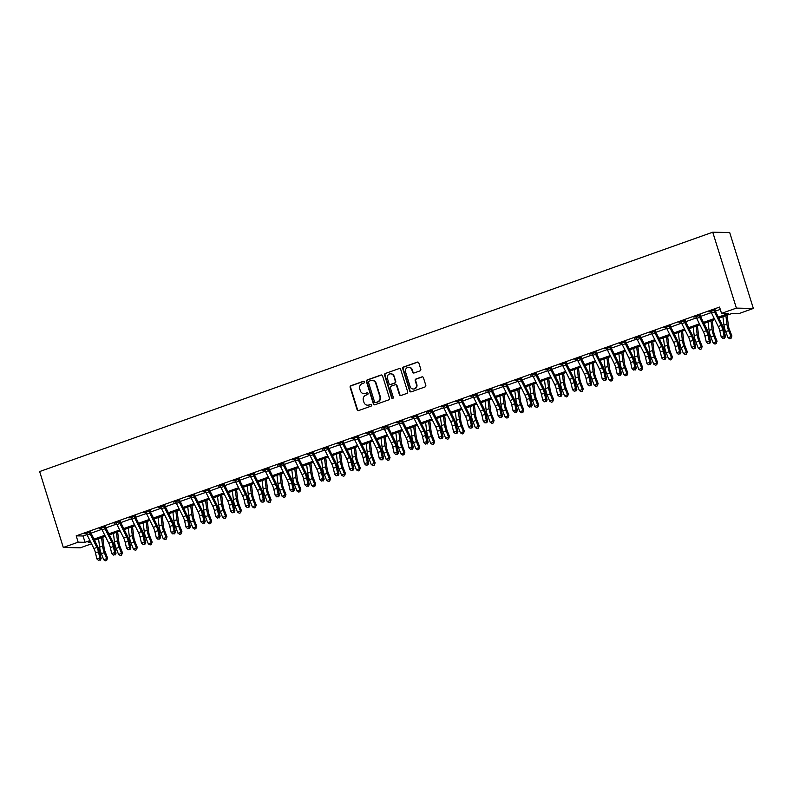<?xml version="1.0" encoding="UTF-8"?>
<svg xmlns="http://www.w3.org/2000/svg" width="793" height="793" viewBox="0 0 793 793"><rect width="100%" height="100%" fill="white"/><g stroke="black" fill="none" stroke-linecap="round" stroke-linejoin="round"><path stroke-width="1.19" d="M364.413 381.889A0.912 0.862 -88.8 0 0 363.323 381.304L350.922 385.715A1.308 1.229 -88.8 0 0 350.139 387.371L357.098 409.733A1.308 1.229 -88.8 0 0 358.654 410.556L371.055 406.145A0.912 0.862 -88.8 0 0 370.807 404.361A0.912 0.862 -88.8 0 0 370.519 404.41L368.914 404.975A4.193 3.935 -88.8 0 1 363.937 402.329L363.363 400.465A4.193 3.935 -88.8 0 1 365.86 395.162L367.466 394.597A0.912 0.862 -88.8 0 0 367.209 392.813A0.912 0.862 -88.8 0 0 366.921 392.852L365.315 393.427A4.193 3.935 -88.8 0 1 360.339 390.78L359.764 388.917A4.193 3.935 -88.8 0 1 362.262 383.614L363.868 383.049A0.912 0.862 -88.8 0 0 364.413 381.889M363.838 381.294A0.912 0.862 -88.8 0 0 363.779 381.314L351.378 385.725A1.308 1.229 -88.8 0 0 350.595 387.38L357.564 409.733A1.308 1.229 -88.8 0 0 358.476 410.605M371.035 404.4A0.912 0.862 -88.8 0 0 370.975 404.42L368.914 404.975M367.437 392.852A0.912 0.862 -88.8 0 0 367.377 392.862L365.315 393.427M420.012 370.876A1.308 1.229 -88.8 0 0 420.786 369.221L418.833 362.946A1.308 1.229 -88.8 0 0 417.287 362.123L403.508 367.02A1.308 1.229 -88.8 0 0 402.725 368.676L409.694 391.028A1.308 1.229 -88.8 0 0 411.24 391.851L425.018 386.954A1.308 1.229 -88.8 0 0 425.801 385.299L423.442 377.726A1.308 1.229 -88.8 0 0 421.886 376.893L415.988 378.995A1.308 1.229 -88.8 0 0 415.205 380.65L416.375 384.407A3.499 3.291 -88.8 0 1 413.183 389.016A3.499 3.291 -88.8 0 1 410.13 386.627L405.55 371.917A3.499 3.291 -88.8 0 1 408.742 367.298A3.499 3.291 -88.8 0 1 411.795 369.687L412.558 372.145A1.308 1.229 -88.8 0 0 414.115 372.968L420.012 370.876M78.16 542.184L76.187 535.86L719.558 307.069L721.521 313.394L736.39 308.11L712.748 232.2L39.65 471.557L63.291 547.467L78.16 542.184L85.029 542.323L89.946 540.578M382.533 375.852A1.308 1.229 -88.8 0 0 380.977 375.03L367.209 379.926A1.308 1.229 -88.8 0 0 366.425 381.582L373.384 403.934A1.308 1.229 -88.8 0 0 374.94 404.767L388.719 399.87A1.308 1.229 -88.8 0 0 389.492 398.205L382.533 375.852M385.358 373.473L399.127 368.576A1.308 1.229 -88.8 0 1 400.683 369.399L407.652 391.752A1.308 1.229 -88.8 0 1 406.868 393.407L400.971 395.509A1.308 1.229 -88.8 0 1 399.414 394.676L396.589 385.616A1.308 1.229 -88.8 0 0 395.043 384.793L391.127 386.181A1.308 1.229 -88.8 0 0 390.344 387.836L393.288 397.273A0.912 0.862 -88.8 0 1 392.456 398.482A0.912 0.862 -88.8 0 1 391.653 397.858L384.575 375.129A1.308 1.229 -88.8 0 1 385.358 373.473L399.127 368.576M76.187 535.86L83.067 535.999L86.982 534.601M91.026 533.164L101.841 529.318M105.895 527.88L116.71 524.034M120.764 522.597L131.579 518.751M135.623 517.304L146.437 513.458M150.492 512.02L161.306 508.174M165.35 506.737L176.175 502.891M180.219 501.444L191.034 497.598M195.088 496.16L205.902 492.314M209.947 490.877L220.771 487.031M224.816 485.594L235.63 481.748M239.684 480.3L250.499 476.454M254.543 475.017L265.368 471.171M269.412 469.734L280.226 465.887M284.281 464.44L295.095 460.594M299.139 459.157L309.954 455.311M314.008 453.874L324.823 450.027M328.877 448.59L339.691 444.744M343.736 443.297L354.55 439.451M358.605 438.014L369.419 434.167M373.473 432.73L384.288 428.884M388.332 427.437L399.147 423.591M403.201 422.154L414.015 418.308M418.06 416.87L428.884 413.024M432.928 411.587L443.743 407.741M447.797 406.294L458.612 402.447M462.656 401.01L473.48 397.164M477.525 395.727L488.339 391.881M492.394 390.434L503.208 386.587M507.252 385.15L518.077 381.304M522.121 379.867L532.936 376.021M536.99 374.583L547.804 370.737M551.849 369.29L562.663 365.444M566.717 364.007L577.532 360.161M581.586 358.723L592.401 354.877M596.445 353.43L607.26 349.584M611.314 348.147L622.128 344.301M626.173 342.863L636.997 339.017M641.041 337.58L651.856 333.734M655.91 332.287L666.725 328.441M670.769 327.003L681.593 323.157M685.638 321.72L696.452 317.874M700.506 316.427L711.321 312.581M715.365 311.143L720.282 309.399M90.68 531.518L84.316 533.788L86.516 533.431A4.669 1.507 70.4 0 0 87.22 535.106L93.911 548.508A6.671 2.161 -109.6 0 1 95.467 552.86L96.845 558.877L99.819 557.816L101.157 558.55L99.779 552.523A10.002 3.241 70.4 0 0 97.44 546.01L90.65 532.381L89.49 532.361A4.669 1.507 70.4 0 0 90.194 534.046L96.885 547.457A6.671 2.161 -109.6 0 1 98.441 551.799L99.819 557.816L99.7 559.957L98.51 560.383L99.7 559.957M105.548 526.235L99.175 528.505L101.385 528.148M120.407 520.951L114.043 523.211L116.254 522.865M135.276 515.668L128.912 517.928L131.113 517.571A4.669 1.507 70.4 0 0 131.816 519.246L138.507 532.658A6.671 2.161 -109.6 0 1 140.064 537L141.441 543.017L144.415 541.966L145.753 542.69L144.376 536.663A10.002 3.241 70.4 0 0 142.036 530.15L135.246 516.53L134.086 516.501A4.669 1.507 70.4 0 0 134.78 518.186L141.481 531.597A6.671 2.161 -109.6 0 1 143.037 535.939L144.415 541.966L144.296 544.097L143.107 544.523L144.296 544.097M150.145 510.375L143.771 512.645L145.981 512.288A4.669 1.507 70.4 0 0 146.675 513.963L153.366 527.365A6.671 2.161 -109.6 0 1 154.922 531.716L156.31 537.733L159.284 536.673L160.612 537.396L159.234 531.379A10.002 3.241 70.4 0 0 156.905 524.867L150.105 511.237L148.945 511.217A4.669 1.507 70.4 0 0 149.649 512.902L156.34 526.314A6.671 2.161 -109.6 0 1 157.896 530.656L159.284 536.673L159.155 538.814L157.966 539.23L159.155 538.814M165.003 505.091L158.64 507.351L160.85 507.005M179.872 499.808L173.498 502.068L175.709 501.711A4.669 1.507 70.4 0 0 176.403 503.386L183.104 516.798A6.671 2.161 -109.6 0 1 184.66 521.14L186.038 527.157L189.012 526.106L190.35 526.83L188.972 520.813A10.002 3.241 70.4 0 0 186.633 514.29L179.842 500.67L178.683 500.641A4.669 1.507 70.4 0 0 179.377 502.326L186.077 515.737A6.671 2.161 -109.6 0 1 187.634 520.079L189.012 526.106L188.883 528.237L187.693 528.663L188.883 528.237M194.741 494.515L188.367 496.785L190.578 496.428A4.669 1.507 70.4 0 0 191.272 498.103L197.963 511.505A6.671 2.161 -109.6 0 1 199.519 515.856L200.907 521.873L203.88 520.813L205.209 521.546L203.831 515.519A10.002 3.241 70.4 0 0 201.501 509.007L194.701 495.377L193.542 495.357A4.669 1.507 70.4 0 0 194.245 497.042L200.936 510.454A6.671 2.161 -109.6 0 1 202.493 514.796L203.88 520.813L203.751 522.954L202.562 523.37L203.751 522.954M209.6 489.231L203.236 491.501L205.437 491.145M224.469 483.948L218.095 486.208L220.305 485.861A4.669 1.507 70.4 0 0 220.999 487.526L227.7 500.938A6.671 2.161 -109.6 0 1 229.256 505.28L230.634 511.297L233.608 510.246L234.946 510.97L233.558 504.953A10.002 3.241 70.4 0 0 231.229 498.43L224.439 484.81L223.279 484.781A4.669 1.507 70.4 0 0 223.973 486.476L230.674 499.877A6.671 2.161 -109.6 0 1 232.23 504.229L233.608 510.246L233.479 512.377L232.29 512.803L233.479 512.377M239.327 478.655L232.964 480.925L235.174 480.568A4.669 1.507 70.4 0 0 235.868 482.243L242.559 495.655A6.671 2.161 -109.6 0 1 244.115 499.996L245.503 506.013L248.477 504.953L249.805 505.686L248.427 499.659A10.002 3.241 70.4 0 0 246.098 493.147L239.298 479.527L238.138 479.497A4.669 1.507 70.4 0 0 238.842 481.182L245.533 494.594A6.671 2.161 -109.6 0 1 247.089 498.936L248.477 504.953L248.348 507.094L247.158 507.52L248.348 507.094M254.196 473.371L247.832 475.641L250.033 475.285M269.065 468.088L262.691 470.348L264.902 470.001A4.669 1.507 70.4 0 0 265.596 471.666L272.296 485.078A6.671 2.161 -109.6 0 1 273.853 489.42L275.23 495.447L278.204 494.386L279.542 495.11L278.155 489.093A10.002 3.241 70.4 0 0 275.825 482.57L269.035 468.95L267.865 468.931A4.669 1.507 70.4 0 0 268.569 470.616L275.27 484.017A6.671 2.161 -109.6 0 1 276.826 488.369L278.204 494.386L278.075 496.517L276.886 496.943L278.075 496.517M283.924 462.805L277.56 465.065L279.77 464.708A4.669 1.507 70.4 0 0 280.464 466.383L287.155 479.795A6.671 2.161 -109.6 0 1 288.711 484.136L290.099 490.153L293.063 489.103L294.401 489.826L293.023 483.809A10.002 3.241 70.4 0 0 290.684 477.287L283.894 463.667L282.734 463.637A4.669 1.507 70.4 0 0 283.438 465.322L290.129 478.734A6.671 2.161 -109.6 0 1 291.685 483.076L293.063 489.103L292.944 491.234L291.755 491.66L292.944 491.234M298.792 457.511L292.429 459.781L294.629 459.425M313.661 452.228L307.287 454.488L309.498 454.141M328.52 446.945L322.156 449.205L324.367 448.858M343.389 441.651L337.025 443.921L339.226 443.565M358.258 436.368L351.884 438.638L354.094 438.281A4.669 1.507 70.4 0 0 354.788 439.956L361.489 453.358A6.671 2.161 -109.6 0 1 363.045 457.71L364.423 463.727L367.397 462.666L368.725 463.39L367.347 457.373A10.002 3.241 70.4 0 0 365.018 450.86L358.218 437.23L357.058 437.211A4.669 1.507 70.4 0 0 357.762 438.896L364.453 452.307A6.671 2.161 -109.6 0 1 366.009 456.649L367.397 462.666L367.268 464.807L366.079 465.223L367.268 464.807M373.116 431.085L366.753 433.345L368.963 432.998A4.669 1.507 70.4 0 0 369.657 434.663L376.348 448.075A6.671 2.161 -109.6 0 1 377.904 452.416L379.282 458.443L382.256 457.383L383.594 458.106L382.216 452.089A10.002 3.241 70.4 0 0 379.877 445.567L373.087 431.947L371.927 431.927A4.669 1.507 70.4 0 0 372.631 433.612L379.322 447.014A6.671 2.161 -109.6 0 1 380.878 451.366L382.256 457.383L382.137 459.514L380.947 459.94L382.137 459.514M387.985 425.801L381.611 428.061L383.822 427.705M402.854 420.508L396.48 422.778L398.691 422.421A4.669 1.507 70.4 0 0 399.385 424.096L406.075 437.498A6.671 2.161 -109.6 0 1 407.632 441.85L409.019 447.867L411.993 446.806L413.322 447.539L411.944 441.513A10.002 3.241 70.4 0 0 409.614 435L402.814 421.37L401.654 421.351A4.669 1.507 70.4 0 0 402.358 423.036L409.049 436.447A6.671 2.161 -109.6 0 1 410.605 440.789L411.993 446.806L411.864 448.947L410.675 449.363L411.864 448.947M417.713 415.225L411.349 417.485L413.549 417.138A4.669 1.507 70.4 0 0 414.253 418.803L420.944 432.215A6.671 2.161 -109.6 0 1 422.5 436.556L423.878 442.583L426.852 441.523L428.19 442.246L426.812 436.229A10.002 3.241 70.4 0 0 424.473 429.707L417.683 416.087L416.523 416.067A4.669 1.507 70.4 0 0 417.227 417.752L423.918 431.154A6.671 2.161 -109.6 0 1 425.474 435.506L426.852 441.523L426.733 443.664L425.544 444.08L426.733 443.664M432.581 409.941L426.208 412.201L428.418 411.845M447.44 404.648L441.077 406.918L443.287 406.561A4.669 1.507 70.4 0 0 443.981 408.236L450.672 421.638A6.671 2.161 -109.6 0 1 452.228 425.99L453.616 432.007L456.59 430.946L457.918 431.679L456.54 425.653A10.002 3.241 70.4 0 0 454.211 419.14L447.411 405.52L446.251 405.491A4.669 1.507 70.4 0 0 446.955 407.176L453.646 420.587A6.671 2.161 -109.6 0 1 455.202 424.929L456.59 430.946L456.461 433.087L455.271 433.513L456.461 433.087M462.309 399.365L455.945 401.635L458.146 401.278A4.669 1.507 70.4 0 0 458.85 402.953L465.541 416.355A6.671 2.161 -109.6 0 1 467.097 420.706L468.475 426.723L471.448 425.663L472.787 426.386L471.409 420.369A10.002 3.241 70.4 0 0 469.069 413.857L462.279 400.227L461.12 400.207A4.669 1.507 70.4 0 0 461.823 401.892L468.514 415.304A6.671 2.161 -109.6 0 1 470.071 419.646L471.448 425.663L471.329 427.804L470.14 428.22L471.329 427.804M477.178 394.081L470.804 396.341L473.015 395.994M492.037 388.798L485.673 391.058L487.883 390.701A4.669 1.507 70.4 0 0 488.577 392.376L495.268 405.788A6.671 2.161 -109.6 0 1 496.824 410.13L498.212 416.147L501.176 415.096L502.514 415.819L501.136 409.803A10.002 3.241 70.4 0 0 498.807 403.28L492.007 389.66L490.847 389.631A4.669 1.507 70.4 0 0 491.551 391.316L498.242 404.727A6.671 2.161 -109.6 0 1 499.798 409.069L501.176 415.096L501.057 417.227L499.868 417.653L501.057 417.227M506.905 383.505L500.542 385.775L502.742 385.418A4.669 1.507 70.4 0 0 503.446 387.093L510.137 400.495A6.671 2.161 -109.6 0 1 511.693 404.846L513.071 410.863L516.045 409.803L517.383 410.536L516.005 404.509A10.002 3.241 70.4 0 0 513.666 397.997L506.876 384.367L505.716 384.347A4.669 1.507 70.4 0 0 506.42 386.032L513.111 399.444A6.671 2.161 -109.6 0 1 514.667 403.786L516.045 409.803L515.926 411.944L514.736 412.36L515.926 411.944M521.774 378.221L515.4 380.481L517.611 380.134M536.633 372.938L530.269 375.198L532.48 374.841M551.502 367.645L545.138 369.915L547.339 369.558A4.669 1.507 70.4 0 0 548.042 371.233L554.733 384.635A6.671 2.161 -109.6 0 1 556.289 388.986L557.667 395.003L560.641 393.943L561.979 394.676L560.601 388.649A10.002 3.241 70.4 0 0 558.262 382.137L551.472 368.517L550.312 368.487A4.669 1.507 70.4 0 0 551.016 370.172L557.707 383.584A6.671 2.161 -109.6 0 1 559.263 387.926L560.641 393.943L560.522 396.084L559.333 396.51L560.522 396.084M566.371 362.361L559.997 364.631L562.207 364.274M581.229 357.078L574.866 359.338L577.076 358.991A4.669 1.507 70.4 0 0 577.77 360.656L584.461 374.068A6.671 2.161 -109.6 0 1 586.017 378.41L587.395 384.436L590.369 383.376L591.707 384.099L590.329 378.083A10.002 3.241 70.4 0 0 587.99 371.56L581.2 357.94L580.04 357.911A4.669 1.507 70.4 0 0 580.744 359.606L587.435 373.007A6.671 2.161 -109.6 0 1 588.991 377.359L590.369 383.376L590.25 385.507L589.06 385.933L590.25 385.507M596.098 351.795L589.734 354.055L591.935 353.698A4.669 1.507 70.4 0 0 592.639 355.373L599.33 368.785A6.671 2.161 -109.6 0 1 600.886 373.126L602.264 379.143L605.237 378.092L606.576 378.816L605.198 372.799A10.002 3.241 70.4 0 0 602.858 366.277L596.068 352.657L594.909 352.627A4.669 1.507 70.4 0 0 595.602 354.312L602.303 367.724A6.671 2.161 -109.6 0 1 603.86 372.066L605.237 378.092L605.118 380.224L603.929 380.65L605.118 380.224M610.967 346.501L604.593 348.771L606.804 348.414A4.669 1.507 70.4 0 0 607.497 350.09L614.188 363.491A6.671 2.161 -109.6 0 1 615.745 367.843L617.132 373.86L620.106 372.799L621.434 373.533L620.057 367.506A10.002 3.241 70.4 0 0 617.727 360.993L610.927 347.364L609.767 347.344A4.669 1.507 70.4 0 0 610.471 349.029L617.162 362.441A6.671 2.161 -109.6 0 1 618.718 366.782L620.106 372.799L619.977 374.94L618.788 375.357L619.977 374.94M625.826 341.218L619.462 343.478L621.672 343.131A4.669 1.507 70.4 0 0 622.366 344.796L629.057 358.208A6.671 2.161 -109.6 0 1 630.613 362.55L631.991 368.576L634.965 367.516L636.303 368.239L634.925 362.223A10.002 3.241 70.4 0 0 632.586 355.7L625.796 342.08L624.636 342.061A4.669 1.507 70.4 0 0 625.34 343.746L632.031 357.147A6.671 2.161 -109.6 0 1 633.587 361.499L634.965 367.516L634.846 369.647L633.657 370.073L634.846 369.647M640.694 335.935L634.321 338.195L636.531 337.838A4.669 1.507 70.4 0 0 637.225 339.513L643.926 352.925A6.671 2.161 -109.6 0 1 645.482 357.266L646.86 363.283L649.834 362.232L651.172 362.956L649.784 356.939A10.002 3.241 70.4 0 0 647.455 350.417L640.665 336.797L639.505 336.767A4.669 1.507 70.4 0 0 640.199 338.462L646.9 351.864A6.671 2.161 -109.6 0 1 648.456 356.206L649.834 362.232L649.705 364.364L648.515 364.79L649.705 364.364M655.553 330.641L649.189 332.911L651.4 332.554A4.669 1.507 70.4 0 0 652.094 334.23L658.785 347.631A6.671 2.161 -109.6 0 1 660.341 351.983L661.729 358L664.703 356.939L666.031 357.673L664.653 351.646A10.002 3.241 70.4 0 0 662.324 345.133L655.524 331.504L654.364 331.484A4.669 1.507 70.4 0 0 655.068 333.169L661.759 346.581A6.671 2.161 -109.6 0 1 663.315 350.922L664.703 356.939L664.574 359.08L663.384 359.507L664.574 359.08M670.422 325.358L664.058 327.628L666.259 327.271A4.669 1.507 70.4 0 0 666.963 328.946L673.654 342.348A6.671 2.161 -109.6 0 1 675.21 346.7L676.588 352.716L679.561 351.656L680.9 352.379L679.522 346.363A10.002 3.241 70.4 0 0 677.182 339.85L670.392 326.22L669.233 326.201A4.669 1.507 70.4 0 0 669.936 327.886L676.627 341.297A6.671 2.161 -109.6 0 1 678.184 345.639L679.561 351.656L679.442 353.797L678.253 354.213L679.442 353.797M685.291 320.075L678.917 322.335L681.128 321.988M700.15 314.791L693.786 317.051L695.996 316.694A4.669 1.507 70.4 0 0 696.69 318.37L703.381 331.781A6.671 2.161 -109.6 0 1 704.937 336.123L706.325 342.14L709.299 341.089L710.627 341.813L709.249 335.796A10.002 3.241 70.4 0 0 706.92 329.273L700.12 315.654L698.96 315.624A4.669 1.507 70.4 0 0 699.664 317.309L706.355 330.721A6.671 2.161 -109.6 0 1 707.911 335.062L709.299 341.089L709.17 343.22L707.98 343.647L709.17 343.22M715.018 309.498L708.655 311.768L710.855 311.411A4.669 1.507 70.4 0 0 711.559 313.086L718.25 326.488A6.671 2.161 -109.6 0 1 719.806 330.84L721.184 336.856L724.158 335.796L725.496 336.529L724.118 330.503A10.002 3.241 70.4 0 0 721.779 323.99L714.989 310.36L713.829 310.341A4.669 1.507 70.4 0 0 714.533 312.026L721.224 325.437A6.671 2.161 -109.6 0 1 722.78 329.779L724.158 335.796L724.039 337.937L722.849 338.353L724.039 337.937M718.864 318.142L731.612 313.602L738.481 313.75L753.35 308.457L729.709 232.547L712.748 232.2M91.562 543.8L80.252 547.824L63.291 547.467M753.35 308.457L736.39 308.11M718.349 317.111L728.4 313.532L721.521 313.394M94.01 539.131L104.815 535.295M108.869 533.848L119.674 530.002M123.738 528.564L134.542 524.718M138.606 523.271L149.411 519.435M153.465 517.988L164.27 514.142M168.334 512.704L179.139 508.858M183.203 507.411L194.007 503.575M198.062 502.128L208.866 498.291M212.93 496.844L223.735 492.998M227.799 491.561L238.604 487.715M242.658 486.268L253.463 482.431M257.527 480.984L268.331 477.138M272.396 475.701L283.2 471.855M287.254 470.408L298.059 466.571M302.123 465.124L312.928 461.288M316.982 459.841L327.796 455.995M331.851 454.558L342.655 450.711M346.719 449.264L357.524 445.428M361.578 443.981L372.383 440.135M376.447 438.698L387.252 434.851M391.316 433.404L402.12 429.568M406.175 428.121L416.979 424.285M421.043 422.838L431.848 418.991M435.912 417.554L446.717 413.708M450.771 412.261L461.576 408.425M465.64 406.978L476.444 403.131M480.508 401.694L491.313 397.848M495.367 396.401L506.172 392.565M510.236 391.118L521.041 387.271M525.095 385.834L535.909 381.988M539.964 380.551L550.768 376.705M554.832 375.258L565.637 371.421M569.691 369.974L580.496 366.128M584.56 364.691L595.365 360.845M599.429 359.398L610.233 355.561M614.288 354.114L625.092 350.268M629.156 348.831L639.961 344.985M644.025 343.547L654.83 339.701M658.884 338.254L669.688 334.418M673.753 332.971L684.557 329.125M688.621 327.687L699.426 323.841M703.48 322.394L714.285 318.558M90.461 541.599L88.241 542.392L90.878 542.442M714.8 319.579L703.996 323.425M699.932 324.862L689.127 328.708M685.073 330.156L674.268 333.992M670.204 335.439L659.399 339.285M655.335 340.722L644.531 344.568M640.476 346.016L629.672 349.852M625.608 351.299L614.803 355.145M610.739 356.582L599.934 360.428M595.88 361.876L585.075 365.712M581.011 367.159L570.207 370.995M566.143 372.442L555.338 376.288M551.284 377.726L540.479 381.572M536.415 383.019L525.61 386.855M521.556 388.302L510.751 392.148M506.687 393.586L495.883 397.432M491.819 398.879L481.014 402.715M476.96 404.162L466.155 407.999M462.091 409.446L451.286 413.292M447.222 414.729L436.418 418.575M432.363 420.022L421.559 423.858M417.495 425.306L406.69 429.152M402.626 430.589L391.821 434.435M387.767 435.882L376.962 439.719M372.898 441.166L362.094 445.002M358.03 446.449L347.225 450.295M343.171 451.732L332.366 455.579M328.302 457.026L317.497 460.862M313.443 462.309L302.629 466.155M298.574 467.592L287.77 471.439M283.706 472.886L272.901 476.722M268.847 478.169L258.042 482.005M253.978 483.452L243.173 487.298M239.109 488.736L228.305 492.582M224.25 494.029L213.446 497.865M209.382 499.312L198.577 503.159M194.513 504.596L183.708 508.442M179.654 509.889L168.85 513.725M164.785 515.172L153.981 519.009M149.917 520.456L139.112 524.302M135.058 525.739L124.253 529.585M120.189 531.032L109.384 534.869M105.32 536.316L94.516 540.162M83.067 535.999L85.029 542.323M364.225 393.645A4.193 3.935 -88.8 0 0 365.771 393.437M367.813 405.193A4.193 3.935 -88.8 0 0 369.369 404.985M381.621 374.99A1.308 1.229 -88.8 0 0 381.433 375.039L367.665 379.936A1.308 1.229 -88.8 0 0 366.881 381.592L373.84 403.944A1.308 1.229 -88.8 0 0 374.752 404.817M369.032 381.205A0.912 0.862 -88.8 0 0 368.487 382.365L374.593 401.992A0.912 0.862 -88.8 0 0 375.684 402.566L377.379 401.972A4.193 3.935 -88.8 0 0 379.877 396.669L375.694 383.257A4.193 3.935 -88.8 0 0 370.727 380.61L369.032 381.205M375.624 402.586A0.912 0.862 -88.8 0 0 376.14 402.576L375.684 402.566M372.274 380.402A4.193 3.935 -88.8 0 1 376.15 383.267L380.333 396.678A4.193 3.935 -88.8 0 1 377.835 401.982L376.14 402.576M395.677 384.754A1.308 1.229 -88.8 0 1 397.055 385.626L399.88 394.686A1.308 1.229 -88.8 0 0 400.782 395.558M385.814 373.483A1.308 1.229 -88.8 0 0 385.031 375.139L392.109 397.868A0.912 0.862 -88.8 0 0 392.684 398.453M393.665 376.209A3.499 3.291 -88.8 0 0 390.612 373.82A3.499 3.291 -88.8 0 0 387.42 378.43L389.036 383.614A1.308 1.229 -88.8 0 0 390.592 384.436L394.498 383.049A1.308 1.229 -88.8 0 0 395.281 381.393L394.121 376.219A3.499 3.291 -88.8 0 0 390.84 373.83M390.404 384.486A1.308 1.229 -88.8 0 0 391.048 384.446L390.592 384.436M394.121 376.219L395.737 381.403A1.308 1.229 -88.8 0 1 394.954 383.059L391.048 384.446M408.98 367.318A3.499 3.291 -88.8 0 1 412.251 369.697L413.014 372.155A1.308 1.229 -88.8 0 0 413.926 373.017M413.411 389.016A3.499 3.291 -88.8 0 0 416.84 384.417L416.375 384.407M422.53 376.853A1.308 1.229 -88.8 0 0 422.342 376.903L416.444 379.004A1.308 1.229 -88.8 0 0 415.671 380.66L416.84 384.417M417.921 362.084A1.308 1.229 -88.8 0 0 417.742 362.133L403.964 367.03A1.308 1.229 -88.8 0 0 403.181 368.686L410.15 391.038A1.308 1.229 -88.8 0 0 411.061 391.901M102.783 537.218L104.052 547.606A6.671 2.161 70.4 0 0 105.201 551.938L107.58 557.985L106.688 560.383L105.499 560.8L103.705 559.719L101.326 553.673A10.002 3.241 -109.6 0 1 99.611 547.17L98.57 538.715M103.705 559.719L106.678 558.659L104.299 552.622A10.002 3.241 -109.6 0 1 102.584 546.119L101.544 537.664M106.688 560.383L106.678 558.659L107.58 557.985M89.49 532.361L86.516 533.421M100.225 560.245L101.157 558.55M96.845 558.877L98.51 560.383M117.651 531.934L118.92 542.313A6.671 2.161 70.4 0 0 120.07 546.655L122.439 552.691L121.557 555.09L120.367 555.516L118.573 554.436L116.194 548.389A10.002 3.241 -109.6 0 1 114.47 541.887L113.439 533.431M118.573 554.436L121.547 553.375L119.168 547.339A10.002 3.241 -109.6 0 1 117.443 540.826L116.412 532.371M121.557 555.09L121.547 553.375L122.439 552.691M132.51 526.651L133.779 537.03A6.671 2.161 70.4 0 0 134.929 541.371L137.308 547.408L136.416 549.807L135.226 550.233L133.432 549.143L131.063 543.106A10.002 3.241 -109.6 0 1 129.338 536.603L128.307 528.148M133.432 549.143L136.406 548.092L134.037 542.045A10.002 3.241 -109.6 0 1 132.312 535.543L131.281 527.087M136.416 549.807L136.406 548.092L137.308 547.408M147.379 521.358L148.648 531.746A6.671 2.161 70.4 0 0 149.798 536.078L152.177 542.125L151.285 544.523L150.095 544.94L148.301 543.859L145.922 537.823A10.002 3.241 -109.6 0 1 144.207 531.31L143.166 522.855M148.301 543.859L151.275 542.799L148.896 536.762A10.002 3.241 -109.6 0 1 147.181 530.259L146.14 521.804M151.285 544.523L151.275 542.799L152.177 542.125M111.744 542.164A6.671 2.161 -109.6 0 1 113.3 546.516L114.688 552.533L116.026 553.256L114.638 547.239A10.002 3.241 70.4 0 0 112.309 540.727L105.509 527.097L104.349 527.077A4.669 1.507 70.4 0 0 105.053 528.762L111.744 542.164L108.78 543.225A6.671 2.161 -109.6 0 1 110.336 547.566L111.714 553.593L114.688 552.533L114.559 554.674L113.369 555.09L114.559 554.674M104.349 527.077L101.375 528.128A4.669 1.507 70.4 0 0 102.079 529.823L108.78 543.225M115.094 554.961L116.026 553.256M111.714 553.593L113.369 555.09M126.612 536.881A6.671 2.161 -109.6 0 1 128.169 541.232L129.546 547.249L130.885 547.973L129.507 541.956A10.002 3.241 70.4 0 0 127.167 535.434L120.377 521.814L119.218 521.784A4.669 1.507 70.4 0 0 119.921 523.479L126.612 536.881L123.639 537.941A6.671 2.161 -109.6 0 1 125.195 542.283L126.573 548.3L129.546 547.249L129.428 549.38L128.238 549.807L129.428 549.38M119.218 521.784L116.244 522.845A4.669 1.507 70.4 0 0 116.948 524.53L123.639 537.941M129.963 549.678L130.885 547.973M126.573 548.3L128.238 549.807M134.086 516.501L131.113 517.561M144.822 544.385L145.753 542.69M141.441 543.017L143.107 544.523M162.248 516.074L163.517 526.463A6.671 2.161 70.4 0 0 164.657 530.795L167.036 536.831L166.143 539.24L164.964 539.656L163.17 538.576L160.791 532.529A10.002 3.241 -109.6 0 1 159.066 526.027L158.035 517.571M163.17 538.576L166.143 537.515L163.764 531.479A10.002 3.241 -109.6 0 1 162.04 524.966L161.009 516.511M166.143 539.24L166.143 537.515L167.036 536.831M148.945 511.217L145.971 512.278M159.69 539.101L160.612 537.396M156.31 537.733L157.966 539.23M177.107 510.791L178.375 521.17A6.671 2.161 70.4 0 0 179.525 525.511L181.904 531.548L181.012 533.947L179.823 534.373L178.028 533.283L175.659 527.246A10.002 3.241 -109.6 0 1 173.935 520.743L172.904 512.288M178.028 533.283L181.002 532.232L178.623 526.185A10.002 3.241 -109.6 0 1 176.908 519.683L175.877 511.227M181.012 533.947L181.002 532.232L181.904 531.548M191.975 505.498L193.244 515.886A6.671 2.161 70.4 0 0 194.394 520.228L196.763 526.265L195.881 528.663L194.691 529.09L192.897 527.999L190.518 521.963A10.002 3.241 -109.6 0 1 188.803 515.46L187.763 506.995M192.897 527.999L195.871 526.939L193.492 520.902A10.002 3.241 -109.6 0 1 191.767 514.399L190.736 505.944M195.881 528.663L195.871 526.939L196.763 526.265M206.844 500.214L208.113 510.603A6.671 2.161 70.4 0 0 209.253 514.935L211.632 520.981L210.74 523.38L209.55 523.796L207.766 522.716L205.387 516.669A10.002 3.241 -109.6 0 1 203.662 510.167L202.631 501.711M207.766 522.716L210.73 521.655L208.361 515.619A10.002 3.241 -109.6 0 1 206.636 509.116L205.605 500.661M210.74 523.38L210.73 521.655L211.632 520.981M221.703 494.931L222.972 505.31A6.671 2.161 70.4 0 0 224.122 509.651L226.501 515.688L225.608 518.087L224.419 518.513L222.625 517.433L220.246 511.386A10.002 3.241 -109.6 0 1 218.531 504.883L217.5 496.428M222.625 517.433L225.599 516.372L223.22 510.335A10.002 3.241 -109.6 0 1 221.505 503.823L220.474 495.367M225.608 518.087L225.599 516.372L226.501 515.688M236.572 489.648L237.841 500.026A6.671 2.161 70.4 0 0 238.99 504.368L241.359 510.405L240.477 512.803L239.288 513.23L237.494 512.139L235.115 506.103A10.002 3.241 -109.6 0 1 233.39 499.6L232.359 491.145M237.494 512.139L240.467 511.089L238.088 505.042A10.002 3.241 -109.6 0 1 236.364 498.539L235.333 490.084M240.477 512.803L240.467 511.089L241.359 510.405M171.209 521.021A6.671 2.161 -109.6 0 1 172.765 525.372L174.143 531.389L175.481 532.113L174.103 526.096A10.002 3.241 70.4 0 0 171.764 519.574L164.974 505.954L163.814 505.934A4.669 1.507 70.4 0 0 164.518 507.619L171.209 521.021L168.235 522.081A6.671 2.161 -109.6 0 1 169.791 526.423L171.169 532.45L174.143 531.389L174.024 533.52L172.834 533.947L174.024 533.52M163.814 505.934L160.84 506.985A4.669 1.507 70.4 0 0 161.544 508.67L168.235 522.081M174.559 533.818L175.481 532.113M171.169 532.45L172.834 533.947M178.683 500.641L175.709 501.701M189.418 528.525L190.35 526.83M186.038 527.157L187.693 528.663M193.542 495.357L190.568 496.418M204.287 523.241L205.209 521.546M200.907 521.873L202.562 523.37M215.805 505.161A6.671 2.161 -109.6 0 1 217.361 509.512L218.739 515.529L220.077 516.253L218.699 510.236A10.002 3.241 70.4 0 0 216.36 503.724L209.57 490.094L208.41 490.074A4.669 1.507 70.4 0 0 209.114 491.759L215.805 505.161L212.831 506.221A6.671 2.161 -109.6 0 1 214.388 510.563L215.765 516.59L218.739 515.529L218.62 517.67L217.431 518.087L218.62 517.67M208.41 490.074L205.437 491.125A4.669 1.507 70.4 0 0 206.14 492.82L212.831 506.221M219.155 517.958L220.077 516.253M215.765 516.59L217.431 518.087M223.279 484.781L220.305 485.841M234.014 512.675L234.946 510.97M230.634 511.297L232.29 512.803M251.44 484.354L252.709 494.743A6.671 2.161 70.4 0 0 253.849 499.075L256.228 505.121L255.336 507.52L254.147 507.936L252.352 506.856L249.983 500.819A10.002 3.241 -109.6 0 1 248.259 494.307L247.228 485.851M252.352 506.856L255.326 505.795L252.957 499.759A10.002 3.241 -109.6 0 1 251.232 493.256L250.201 484.801M255.336 507.52L255.326 505.795L256.228 505.121M238.138 479.497L235.164 480.558M248.883 507.381L249.805 505.686M245.503 506.013L247.158 507.52M266.299 479.071L267.568 489.459A6.671 2.161 70.4 0 0 268.718 493.791L271.097 499.828L270.205 502.237L269.015 502.653L267.221 501.572L264.842 495.526A10.002 3.241 -109.6 0 1 263.127 489.023L262.096 480.568M267.221 501.572L270.195 500.512L267.816 494.475A10.002 3.241 -109.6 0 1 266.101 487.963L265.06 479.507M270.205 502.237L270.195 500.512L271.097 499.828M260.401 489.311A6.671 2.161 -109.6 0 1 261.958 493.652L263.335 499.669L264.674 500.393L263.296 494.376A10.002 3.241 70.4 0 0 260.956 487.864L254.166 474.234L253.007 474.214A4.669 1.507 70.4 0 0 253.71 475.899L260.401 489.311L257.428 490.361A6.671 2.161 -109.6 0 1 258.984 494.713L260.362 500.73L263.335 499.669L263.217 501.81L262.027 502.227L263.217 501.81M253.007 474.214L250.033 475.265A4.669 1.507 70.4 0 0 250.737 476.96L257.428 490.361M263.752 502.098L264.674 500.393M260.362 500.73L262.027 502.227M281.168 473.788L282.437 484.166A6.671 2.161 70.4 0 0 283.587 488.508L285.956 494.545L285.074 496.943L283.884 497.37L282.09 496.279L279.711 490.243A10.002 3.241 -109.6 0 1 277.986 483.74L276.955 475.285M282.09 496.279L285.064 495.228L282.685 489.182A10.002 3.241 -109.6 0 1 280.96 482.679L279.929 474.224M285.074 496.943L285.064 495.228L285.956 494.545M267.865 468.931L264.902 469.981M278.611 496.814L279.542 495.11M275.23 495.447L276.886 496.943M296.027 468.494L297.296 478.883A6.671 2.161 70.4 0 0 298.446 483.224L300.825 489.261L299.932 491.66L298.743 492.086L296.949 490.996L294.58 484.959A10.002 3.241 -109.6 0 1 292.855 478.457L291.824 469.991M296.949 490.996L299.923 489.935L297.553 483.899A10.002 3.241 -109.6 0 1 295.829 477.396L294.798 468.941M299.932 491.66L299.923 489.935L300.825 489.261M282.734 463.637L279.76 464.698M293.479 491.521L294.401 489.826M290.099 490.153L291.755 491.66M310.896 463.211L312.164 473.599A6.671 2.161 70.4 0 0 313.314 477.931L315.693 483.978L314.801 486.377L313.612 486.793L311.818 485.712L309.439 479.666A10.002 3.241 -109.6 0 1 307.724 473.163L306.683 464.708M311.818 485.712L314.791 484.652L312.412 478.615A10.002 3.241 -109.6 0 1 310.697 472.113L309.657 463.657M314.801 486.377L314.791 484.652L315.693 483.978M304.998 473.451A6.671 2.161 -109.6 0 1 306.554 477.792L307.932 483.809L309.27 484.543L307.892 478.516A10.002 3.241 70.4 0 0 305.553 472.004L298.763 458.374L297.603 458.354A4.669 1.507 70.4 0 0 298.307 460.039L304.998 473.451L302.024 474.501A6.671 2.161 -109.6 0 1 303.58 478.853L304.958 484.87L307.932 483.809L307.813 485.95L306.623 486.367L307.813 485.95M297.603 458.354L294.629 459.415A4.669 1.507 70.4 0 0 295.333 461.1L302.024 474.501M308.348 486.238L309.27 484.543M304.958 484.87L306.623 486.367M325.764 457.928L327.033 468.306A6.671 2.161 70.4 0 0 328.183 472.648L330.552 478.685L329.67 481.083L328.48 481.51L326.686 480.429L324.307 474.383A10.002 3.241 -109.6 0 1 322.582 467.88L321.552 459.425M326.686 480.429L329.66 479.368L327.281 473.332A10.002 3.241 -109.6 0 1 325.556 466.819L324.525 458.364M329.67 481.083L329.66 479.368L330.552 478.685M319.866 468.157A6.671 2.161 -109.6 0 1 321.423 472.509L322.801 478.526L324.139 479.25L322.751 473.233A10.002 3.241 70.4 0 0 320.422 466.71L313.622 453.09L312.462 453.071A4.669 1.507 70.4 0 0 313.166 454.756L319.866 468.157L316.893 469.218A6.671 2.161 -109.6 0 1 318.449 473.56L319.827 479.587L322.801 478.526L322.672 480.667L321.482 481.083L322.672 480.667M312.462 453.071L309.488 454.121A4.669 1.507 70.4 0 0 310.192 455.816L316.893 469.218M323.207 480.954L324.139 479.25M319.827 479.587L321.482 481.083M340.623 452.644L341.892 463.023A6.671 2.161 70.4 0 0 343.042 467.364L345.421 473.401L344.529 475.8L343.339 476.226L341.545 475.136L339.176 469.099A10.002 3.241 -109.6 0 1 337.451 462.597L336.42 454.141M341.545 475.136L344.519 474.085L342.15 468.039A10.002 3.241 -109.6 0 1 340.425 461.536L339.394 453.081M344.529 475.8L344.519 474.085L345.421 473.401M355.492 447.351L356.761 457.739A6.671 2.161 70.4 0 0 357.911 462.071L360.29 468.118L359.398 470.517L358.208 470.933L356.414 469.852L354.035 463.816A10.002 3.241 -109.6 0 1 352.32 457.303L351.279 448.848M356.414 469.852L359.388 468.792L357.009 462.755A10.002 3.241 -109.6 0 1 355.294 456.253L354.253 447.797M359.398 470.517L359.388 468.792L360.29 468.118M370.361 442.068L371.63 452.456A6.671 2.161 70.4 0 0 372.769 456.788L375.148 462.825L374.266 465.223L373.077 465.65L371.283 464.569L368.904 458.523A10.002 3.241 -109.6 0 1 367.179 452.02L366.148 443.565M371.283 464.569L374.256 463.509L371.877 457.472A10.002 3.241 -109.6 0 1 370.153 450.959L369.122 442.504M374.266 465.223L374.256 463.509L375.148 462.825M385.22 436.784L386.488 447.163A6.671 2.161 70.4 0 0 387.638 451.504L390.017 457.541L389.125 459.94L387.936 460.366L386.141 459.276L383.772 453.239A10.002 3.241 -109.6 0 1 382.048 446.737L381.017 438.281M386.141 459.276L389.115 458.225L386.746 452.179A10.002 3.241 -109.6 0 1 385.021 445.676L383.99 437.221M389.125 459.94L389.115 458.225L390.017 457.541M400.088 431.491L401.357 441.879A6.671 2.161 70.4 0 0 402.507 446.221L404.876 452.258L403.994 454.657L402.804 455.083L401.01 453.993L398.631 447.956A10.002 3.241 -109.6 0 1 396.916 441.443L395.876 432.988M401.01 453.993L403.984 452.932L401.605 446.895A10.002 3.241 -109.6 0 1 399.88 440.393L398.849 431.937M403.994 454.657L403.984 452.932L404.876 452.258M414.957 426.208L416.226 436.596A6.671 2.161 70.4 0 0 417.366 440.928L419.745 446.974L418.853 449.373L417.663 449.79L415.879 448.709L413.5 442.663A10.002 3.241 -109.6 0 1 411.775 436.16L410.744 427.705M415.879 448.709L418.843 447.649L416.474 441.612A10.002 3.241 -109.6 0 1 414.749 435.109L413.718 426.654M418.853 449.373L418.843 447.649L419.745 446.974M429.816 420.924L431.085 431.303A6.671 2.161 70.4 0 0 432.235 435.644L434.614 441.681L433.721 444.08L432.532 444.506L430.738 443.426L428.369 437.379A10.002 3.241 -109.6 0 1 426.644 430.877L425.613 422.421M430.738 443.426L433.712 442.365L431.333 436.319A10.002 3.241 -109.6 0 1 429.618 429.816L428.587 421.361M433.721 444.08L433.712 442.365L434.614 441.681M444.685 415.641L445.953 426.019A6.671 2.161 70.4 0 0 447.103 430.361L449.472 436.398L448.59 438.797L447.401 439.223L445.607 438.132L443.228 432.096A10.002 3.241 -109.6 0 1 441.503 425.593L440.472 417.138M445.607 438.132L448.58 437.082L446.201 431.035A10.002 3.241 -109.6 0 1 444.476 424.533L443.446 416.077M448.59 438.797L448.58 437.082L449.472 436.398M459.553 410.348L460.822 420.736A6.671 2.161 70.4 0 0 461.962 425.068L464.341 431.114L463.449 433.513L462.26 433.93L460.465 432.849L458.096 426.812A10.002 3.241 -109.6 0 1 456.371 420.3L455.341 411.845M460.465 432.849L463.439 431.788L461.07 425.752A10.002 3.241 -109.6 0 1 459.345 419.249L458.314 410.794M463.449 433.513L463.439 431.788L464.341 431.114M474.412 405.064L475.681 415.453A6.671 2.161 70.4 0 0 476.831 419.784L479.21 425.821L478.318 428.22L477.128 428.646L475.334 427.566L472.955 421.519A10.002 3.241 -109.6 0 1 471.24 415.017L470.209 406.561M475.334 427.566L478.308 426.505L475.929 420.468A10.002 3.241 -109.6 0 1 474.214 413.956L473.173 405.501M478.318 428.22L478.308 426.505L479.21 425.821M489.281 399.781L490.55 410.159A6.671 2.161 70.4 0 0 491.7 414.501L494.069 420.538L493.187 422.937L491.997 423.363L490.203 422.272L487.824 416.236A10.002 3.241 -109.6 0 1 486.099 409.733L485.068 401.278M490.203 422.272L493.177 421.222L490.798 415.175A10.002 3.241 -109.6 0 1 489.073 408.673L488.042 400.217M493.187 422.937L493.177 421.222L494.069 420.538M504.15 394.488L505.419 404.876A6.671 2.161 70.4 0 0 506.558 409.208L508.937 415.254L508.045 417.653L506.856 418.08L505.062 416.989L502.693 410.952A10.002 3.241 -109.6 0 1 500.968 404.44L499.937 395.985M505.062 416.989L508.035 415.928L505.666 409.892A10.002 3.241 -109.6 0 1 503.942 403.389L502.911 394.934M508.045 417.653L508.035 415.928L508.937 415.254M519.009 389.204L520.277 399.593A6.671 2.161 70.4 0 0 521.427 403.924L523.806 409.971L522.914 412.37L521.725 412.786L519.93 411.706L517.551 405.659A10.002 3.241 -109.6 0 1 515.837 399.157L514.796 390.701M519.93 411.706L522.904 410.645L520.525 404.608A10.002 3.241 -109.6 0 1 518.81 398.106L517.77 389.641M522.914 412.37L522.904 410.645L523.806 409.971M533.877 383.921L535.146 394.299A6.671 2.161 70.4 0 0 536.296 398.641L538.665 404.678L537.783 407.077L536.593 407.503L534.799 406.412L532.42 400.376A10.002 3.241 -109.6 0 1 530.695 393.873L529.665 385.418M534.799 406.412L537.773 405.362L535.394 399.315A10.002 3.241 -109.6 0 1 533.669 392.813L532.638 384.357M537.783 407.077L537.773 405.362L538.665 404.678M548.736 378.638L550.005 389.016A6.671 2.161 70.4 0 0 551.155 393.358L553.534 399.394L552.642 401.793L551.452 402.22L549.658 401.129L547.289 395.092A10.002 3.241 -109.6 0 1 545.564 388.59L544.533 380.134M549.658 401.129L552.632 400.078L550.263 394.032A10.002 3.241 -109.6 0 1 548.538 387.529L547.507 379.074M552.642 401.793L552.632 400.078L553.534 399.394M563.605 373.344L564.874 383.733A6.671 2.161 70.4 0 0 566.024 388.064L568.403 394.111L567.51 396.51L566.321 396.926L564.527 395.846L562.148 389.809A10.002 3.241 -109.6 0 1 560.433 383.297L559.392 374.841M564.527 395.846L567.501 394.785L565.122 388.748A10.002 3.241 -109.6 0 1 563.407 382.246L562.366 373.79M567.51 396.51L567.501 394.785L568.403 394.111M578.474 368.061L579.742 378.449A6.671 2.161 70.4 0 0 580.892 382.781L583.261 388.818L582.379 391.217L581.19 391.643L579.396 390.562L577.017 384.516A10.002 3.241 -109.6 0 1 575.292 378.013L574.261 369.558M579.396 390.562L582.369 389.502L579.99 383.465A10.002 3.241 -109.6 0 1 578.266 376.953L577.235 368.497M582.379 391.217L582.369 389.502L583.261 388.818M593.333 362.778L594.601 373.156A6.671 2.161 70.4 0 0 595.751 377.498L598.13 383.534L597.238 385.933L596.049 386.36L594.254 385.269L591.885 379.232A10.002 3.241 -109.6 0 1 590.161 372.73L589.13 364.274M594.254 385.269L597.228 384.218L594.859 378.172A10.002 3.241 -109.6 0 1 593.134 371.669L592.103 363.214M597.238 385.933L597.228 384.218L598.13 383.534M608.201 357.484L609.47 367.873A6.671 2.161 70.4 0 0 610.62 372.204L612.989 378.251L612.107 380.65L610.917 381.076L609.123 379.986L606.744 373.949A10.002 3.241 -109.6 0 1 605.029 367.437L603.988 358.981M609.123 379.986L612.097 378.925L609.718 372.888A10.002 3.241 -109.6 0 1 608.003 366.386L606.962 357.93M612.107 380.65L612.097 378.925L612.989 378.251M623.07 352.201L624.339 362.589A6.671 2.161 70.4 0 0 625.479 366.921L627.858 372.968L626.966 375.367L625.776 375.783L623.992 374.702L621.613 368.656A10.002 3.241 -109.6 0 1 619.888 362.153L618.857 353.698M623.992 374.702L626.966 373.642L624.587 367.605A10.002 3.241 -109.6 0 1 622.862 361.102L621.831 352.637M626.966 375.367L626.966 373.642L627.858 372.968M637.929 346.918L639.198 357.296A6.671 2.161 70.4 0 0 640.347 361.638L642.726 367.674L641.834 370.073L640.645 370.5L638.851 369.409L636.482 363.372A10.002 3.241 -109.6 0 1 634.757 356.87L633.726 348.414M638.851 369.409L641.824 368.358L639.445 362.312A10.002 3.241 -109.6 0 1 637.731 355.809L636.7 347.354M641.834 370.073L641.824 368.358L642.726 367.674M652.798 341.634L654.066 352.013A6.671 2.161 70.4 0 0 655.216 356.354L657.585 362.391L656.703 364.79L655.514 365.216L653.719 364.126L651.34 358.089A10.002 3.241 -109.6 0 1 649.626 351.586L648.585 343.131M653.719 364.126L656.693 363.075L654.314 357.028A10.002 3.241 -109.6 0 1 652.589 350.526L651.559 342.07M656.703 364.79L656.693 363.075L657.585 362.391M667.666 336.341L668.935 346.729A6.671 2.161 70.4 0 0 670.075 351.061L672.454 357.108L671.562 359.507L670.372 359.923L668.588 358.842L666.209 352.806A10.002 3.241 -109.6 0 1 664.484 346.293L663.454 337.838M668.588 358.842L671.552 357.782L669.183 351.745A10.002 3.241 -109.6 0 1 667.458 345.242L666.427 336.787M671.562 359.507L671.552 357.782L672.454 357.108M682.525 331.058L683.794 341.446A6.671 2.161 70.4 0 0 684.944 345.778L687.323 351.814L686.431 354.213L685.241 354.64L683.447 353.559L681.068 347.512A10.002 3.241 -109.6 0 1 679.353 341.01L678.322 332.554M683.447 353.559L686.421 352.498L684.042 346.462A10.002 3.241 -109.6 0 1 682.327 339.949L681.296 331.494M686.431 354.213L686.421 352.498L687.323 351.814M697.394 325.774L698.663 336.153A6.671 2.161 70.4 0 0 699.813 340.494L702.182 346.531L701.299 348.93L700.11 349.356L698.316 348.266L695.937 342.229A10.002 3.241 -109.6 0 1 694.212 335.726L693.181 327.271M698.316 348.266L701.29 347.215L698.911 341.168A10.002 3.241 -109.6 0 1 697.186 334.666L696.155 326.21M701.299 348.93L701.29 347.215L702.182 346.531M712.263 320.481L713.531 330.869A6.671 2.161 70.4 0 0 714.671 335.201L717.05 341.248L716.158 343.647L714.969 344.073L713.175 342.982L710.806 336.946A10.002 3.241 -109.6 0 1 709.081 330.433L708.05 321.978M713.175 342.982L716.148 341.922L713.779 335.885A10.002 3.241 -109.6 0 1 712.055 329.382L711.024 320.927M716.158 343.647L716.148 341.922L717.05 341.248M334.725 462.874A6.671 2.161 -109.6 0 1 336.282 467.226L337.659 473.243L338.998 473.966L337.62 467.949A10.002 3.241 70.4 0 0 335.28 461.427L328.49 447.807L327.331 447.777A4.669 1.507 70.4 0 0 328.034 449.472L334.725 462.874L331.752 463.935A6.671 2.161 -109.6 0 1 333.308 468.276L334.686 474.293L337.659 473.243L337.54 475.374L336.351 475.8L337.54 475.374M327.331 447.777L324.357 448.838A4.669 1.507 70.4 0 0 325.061 450.523L331.752 463.935M338.076 475.671L338.998 473.966M334.686 474.293L336.351 475.8M349.594 457.591A6.671 2.161 -109.6 0 1 351.15 461.932L352.528 467.949L353.866 468.683L352.488 462.656A10.002 3.241 70.4 0 0 350.149 456.144L343.359 442.524L342.199 442.494A4.669 1.507 70.4 0 0 342.893 444.179L349.594 457.591L346.62 458.651A6.671 2.161 -109.6 0 1 348.177 462.993L349.554 469.01L352.528 467.949L352.409 470.09L351.22 470.517L352.409 470.09M342.199 442.494L339.226 443.555A4.669 1.507 70.4 0 0 339.929 445.24L346.62 458.651M352.935 470.378L353.866 468.683M349.554 469.01L351.22 470.517M357.058 437.211L354.084 438.261M367.803 465.094L368.725 463.39M364.423 463.727L366.079 465.223M371.927 431.927L368.953 432.978M382.672 459.811L383.594 458.106M379.282 458.443L380.947 459.94M394.19 441.731A6.671 2.161 -109.6 0 1 395.747 446.072L397.124 452.099L398.463 452.823L397.085 446.806A10.002 3.241 70.4 0 0 394.745 440.284L387.955 426.664L386.796 426.634A4.669 1.507 70.4 0 0 387.49 428.319L394.19 441.731L391.217 442.791A6.671 2.161 -109.6 0 1 392.773 447.133L394.151 453.15L397.124 452.099L396.996 454.23L395.816 454.657L396.996 454.23M386.796 426.634L383.822 427.695A4.669 1.507 70.4 0 0 384.516 429.38L391.217 442.791M397.531 454.518L398.463 452.823M394.151 453.15L395.816 454.657M401.654 421.351L398.681 422.411M412.4 449.234L413.322 447.539M409.019 447.867L410.675 449.363M416.523 416.067L413.549 417.118M427.268 443.951L428.19 442.246M423.878 442.583L425.544 444.08M438.787 425.871A6.671 2.161 -109.6 0 1 440.343 430.212L441.721 436.239L443.059 436.963L441.671 430.946A10.002 3.241 70.4 0 0 439.342 424.424L432.552 410.804L431.392 410.774A4.669 1.507 70.4 0 0 432.086 412.469L438.787 425.871L435.813 426.931A6.671 2.161 -109.6 0 1 437.369 431.273L438.747 437.29L441.721 436.239L441.592 438.37L440.402 438.797L441.592 438.37M431.392 410.774L428.418 411.835A4.669 1.507 70.4 0 0 429.112 413.52L435.813 426.931M442.127 438.668L443.059 436.963M438.747 437.29L440.402 438.797M446.251 405.491L443.277 406.551M456.996 433.374L457.918 431.679M453.616 432.007L455.271 433.513M461.12 400.207L458.146 401.258M471.865 428.091L472.787 426.386M468.475 426.723L470.14 428.22M483.383 410.011A6.671 2.161 -109.6 0 1 484.939 414.362L486.317 420.379L487.655 421.103L486.268 415.086A10.002 3.241 70.4 0 0 483.938 408.564L477.148 394.944L475.978 394.924A4.669 1.507 70.4 0 0 476.682 396.609L483.383 410.011L480.409 411.071A6.671 2.161 -109.6 0 1 481.966 415.413L483.343 421.44L486.317 420.379L486.188 422.51L484.999 422.937L486.188 422.51M475.978 394.924L473.015 395.975A4.669 1.507 70.4 0 0 473.708 397.66L480.409 411.071M486.724 422.808L487.655 421.103M483.343 421.44L484.999 422.937M490.847 389.631L487.873 390.691M501.592 417.514L502.514 415.819M498.212 416.147L499.868 417.653M505.716 384.347L502.742 385.408M516.461 412.231L517.383 410.536M513.071 410.863L514.736 412.36M527.979 394.151A6.671 2.161 -109.6 0 1 529.536 398.502L530.913 404.519L532.252 405.243L530.864 399.226A10.002 3.241 70.4 0 0 528.534 392.704L521.735 379.084L520.575 379.064A4.669 1.507 70.4 0 0 521.279 380.749L527.979 394.151L525.006 395.211A6.671 2.161 -109.6 0 1 526.562 399.553L527.94 405.58L530.913 404.519L530.785 406.65L529.595 407.077L530.785 406.65M520.575 379.064L517.601 380.115A4.669 1.507 70.4 0 0 518.305 381.8L525.006 395.211M531.32 406.948L532.252 405.243M527.94 405.58L529.595 407.077M542.838 388.867A6.671 2.161 -109.6 0 1 544.394 393.209L545.772 399.236L547.111 399.959L545.733 393.943A10.002 3.241 70.4 0 0 543.393 387.42L536.603 373.8L535.444 373.771A4.669 1.507 70.4 0 0 536.147 375.466L542.838 388.867L539.864 389.928A6.671 2.161 -109.6 0 1 541.421 394.27L542.808 400.287L545.772 399.236L545.653 401.367L544.464 401.793L545.653 401.367M535.444 373.771L532.47 374.831A4.669 1.507 70.4 0 0 533.174 376.516L539.864 389.928M546.189 401.664L547.111 399.959M542.808 400.287L544.464 401.793M550.312 368.487L547.339 369.548M561.048 396.371L561.979 394.676M557.667 395.003L559.333 396.51M572.566 378.301A6.671 2.161 -109.6 0 1 574.122 382.642L575.51 388.659L576.848 389.383L575.46 383.366A10.002 3.241 70.4 0 0 573.131 376.853L566.331 363.224L565.171 363.204A4.669 1.507 70.4 0 0 565.875 364.889L572.566 378.301L569.602 379.351A6.671 2.161 -109.6 0 1 571.158 383.703L572.536 389.72L575.51 388.659L575.381 390.8L574.191 391.217L575.381 390.8M565.171 363.204L562.197 364.255A4.669 1.507 70.4 0 0 562.901 365.95L569.602 379.351M575.916 391.088L576.848 389.383M572.536 389.72L574.191 391.217M580.04 357.911L577.066 358.971M590.785 385.804L591.707 384.099M587.395 384.436L589.06 385.933M594.909 352.627L591.935 353.688M605.644 380.511L606.576 378.816M602.264 379.143L603.929 380.65M609.767 347.344L606.794 348.405M620.513 375.228L621.434 373.533M617.132 373.86L618.788 375.357M624.636 342.061L621.662 343.111M635.381 369.944L636.303 368.239M631.991 368.576L633.657 370.073M639.505 336.767L636.531 337.828M650.24 364.651L651.172 362.956M646.86 363.283L648.515 364.79M654.364 331.484L651.39 332.545M665.109 359.368L666.031 357.673M661.729 358L663.384 359.507M669.233 326.201L666.259 327.251M679.978 354.084L680.9 352.379M676.588 352.716L678.253 354.213M691.496 336.004A6.671 2.161 -109.6 0 1 693.052 340.356L694.43 346.372L695.768 347.096L694.381 341.079A10.002 3.241 70.4 0 0 692.051 334.557L685.261 320.937L684.101 320.907A4.669 1.507 70.4 0 0 684.795 322.602L691.496 336.004L688.522 337.065A6.671 2.161 -109.6 0 1 690.079 341.406L691.456 347.433L694.43 346.372L694.301 348.504L693.112 348.93L694.301 348.504M684.101 320.907L681.128 321.968A4.669 1.507 70.4 0 0 681.821 323.653L688.522 337.065M694.837 348.801L695.768 347.096M691.456 347.433L693.112 348.93M698.96 315.624L695.986 316.685M709.705 343.508L710.627 341.813M706.325 342.14L707.98 343.647M727.122 315.198L728.39 325.586A6.671 2.161 70.4 0 0 729.54 329.918L731.919 335.964L731.027 338.363L729.838 338.78L728.043 337.699L725.664 331.652A10.002 3.241 -109.6 0 1 723.95 325.15L722.919 316.694M728.043 337.699L731.017 336.638L728.638 330.602A10.002 3.241 -109.6 0 1 726.923 324.089L725.882 315.634M731.027 338.363L731.017 336.638L731.919 335.964M713.829 310.341L710.855 311.401M724.574 338.224L725.496 336.529M721.184 336.856L722.849 338.353M101.326 553.673L104.299 552.622M99.611 547.17L102.584 546.119M96.885 547.457L93.911 548.508M98.441 551.799L95.467 552.86M90.194 534.046L87.22 535.106M116.194 548.389L119.168 547.339M114.47 541.887L117.443 540.826M131.063 543.106L134.037 542.045M129.338 536.603L132.312 535.543M145.922 537.823L148.896 536.762M144.207 531.31L147.181 530.259M113.3 546.516L110.336 547.566M105.053 528.762L102.079 529.823M128.169 541.232L125.195 542.283M119.921 523.479L116.948 524.53M141.481 531.597L138.507 532.658M143.037 535.939L140.064 537M134.78 518.186L131.816 519.246M160.791 532.529L163.764 531.479M159.066 526.027L162.04 524.966M156.34 526.314L153.366 527.365M157.896 530.656L154.922 531.716M149.649 512.902L146.675 513.963M175.659 527.246L178.623 526.185M173.935 520.743L176.908 519.683M190.518 521.963L193.492 520.902M188.803 515.46L191.767 514.399M205.387 516.669L208.361 515.619M203.662 510.167L206.636 509.116M220.246 511.386L223.22 510.335M218.531 504.883L221.505 503.823M235.115 506.103L238.088 505.042M233.39 499.6L236.364 498.539M172.765 525.372L169.791 526.423M164.518 507.619L161.544 508.67M186.077 515.737L183.104 516.798M187.634 520.079L184.66 521.14M179.377 502.326L176.403 503.386M200.936 510.454L197.963 511.505M202.493 514.796L199.519 515.856M194.245 497.042L191.272 498.103M217.361 509.512L214.388 510.563M209.114 491.759L206.14 492.82M230.674 499.877L227.7 500.938M232.23 504.229L229.256 505.28M223.973 486.476L220.999 487.526M249.983 500.819L252.957 499.759M248.259 494.307L251.232 493.256M245.533 494.594L242.559 495.655M247.089 498.936L244.115 499.996M238.842 481.182L235.868 482.243M264.842 495.526L267.816 494.475M263.127 489.023L266.101 487.963M261.958 493.652L258.984 494.713M253.71 475.899L250.737 476.96M279.711 490.243L282.685 489.182M277.986 483.74L280.96 482.679M275.27 484.017L272.296 485.078M276.826 488.369L273.853 489.42M268.569 470.616L265.596 471.666M294.58 484.959L297.553 483.899M292.855 478.457L295.829 477.396M290.129 478.734L287.155 479.795M291.685 483.076L288.711 484.136M283.438 465.322L280.464 466.383M309.439 479.666L312.412 478.615M307.724 473.163L310.697 472.113M306.554 477.792L303.58 478.853M298.307 460.039L295.333 461.1M324.307 474.383L327.281 473.332M322.582 467.88L325.556 466.819M321.423 472.509L318.449 473.56M313.166 454.756L310.192 455.816M339.176 469.099L342.15 468.039M337.451 462.597L340.425 461.536M354.035 463.816L357.009 462.755M352.32 457.303L355.294 456.253M368.904 458.523L371.877 457.472M367.179 452.02L370.153 450.959M383.772 453.239L386.746 452.179M382.048 446.737L385.021 445.676M398.631 447.956L401.605 446.895M396.916 441.443L399.88 440.393M413.5 442.663L416.474 441.612M411.775 436.16L414.749 435.109M428.369 437.379L431.333 436.319M426.644 430.877L429.618 429.816M443.228 432.096L446.201 431.035M441.503 425.593L444.476 424.533M458.096 426.812L461.07 425.752M456.371 420.3L459.345 419.249M472.955 421.519L475.929 420.468M471.24 415.017L474.214 413.956M487.824 416.236L490.798 415.175M486.099 409.733L489.073 408.673M502.693 410.952L505.666 409.892M500.968 404.44L503.942 403.389M517.551 405.659L520.525 404.608M515.837 399.157L518.81 398.106M532.42 400.376L535.394 399.315M530.695 393.873L533.669 392.813M547.289 395.092L550.263 394.032M545.564 388.59L548.538 387.529M562.148 389.809L565.122 388.748M560.433 383.297L563.407 382.246M577.017 384.516L579.99 383.465M575.292 378.013L578.266 376.953M591.885 379.232L594.859 378.172M590.161 372.73L593.134 371.669M606.744 373.949L609.718 372.888M605.029 367.437L608.003 366.386M621.613 368.656L624.587 367.605M619.888 362.153L622.862 361.102M636.482 363.372L639.445 362.312M634.757 356.87L637.731 355.809M651.34 358.089L654.314 357.028M649.626 351.586L652.589 350.526M666.209 352.806L669.183 351.745M664.484 346.293L667.458 345.242M681.068 347.512L684.042 346.462M679.353 341.01L682.327 339.949M695.937 342.229L698.911 341.168M694.212 335.726L697.186 334.666M710.806 336.946L713.779 335.885M709.081 330.433L712.055 329.382M336.282 467.226L333.308 468.276M328.034 449.472L325.061 450.523M351.15 461.932L348.177 462.993M342.893 444.179L339.929 445.24M364.453 452.307L361.489 453.358M366.009 456.649L363.045 457.71M357.762 438.896L354.788 439.956M379.322 447.014L376.348 448.075M380.878 451.366L377.904 452.416M372.631 433.612L369.657 434.663M395.747 446.072L392.773 447.133M387.49 428.319L384.516 429.38M409.049 436.447L406.075 437.498M410.605 440.789L407.632 441.85M402.358 423.036L399.385 424.096M423.918 431.154L420.944 432.215M425.474 435.506L422.5 436.556M417.227 417.752L414.253 418.803M440.343 430.212L437.369 431.273M432.086 412.469L429.112 413.52M453.646 420.587L450.672 421.638M455.202 424.929L452.228 425.99M446.955 407.176L443.981 408.236M468.514 415.304L465.541 416.355M470.071 419.646L467.097 420.706M461.823 401.892L458.85 402.953M484.939 414.362L481.966 415.413M476.682 396.609L473.708 397.66M498.242 404.727L495.268 405.788M499.798 409.069L496.824 410.13M491.551 391.316L488.577 392.376M513.111 399.444L510.137 400.495M514.667 403.786L511.693 404.846M506.42 386.032L503.446 387.093M529.536 398.502L526.562 399.553M521.279 380.749L518.305 381.8M544.394 393.209L541.421 394.27M536.147 375.466L533.174 376.516M557.707 383.584L554.733 384.635M559.263 387.926L556.289 388.986M551.016 370.172L548.042 371.233M574.122 382.642L571.158 383.703M565.875 364.889L562.901 365.95M587.435 373.007L584.461 374.068M588.991 377.359L586.017 378.41M580.744 359.606L577.77 360.656M602.303 367.724L599.33 368.785M603.86 372.066L600.886 373.126M595.602 354.312L592.639 355.373M617.162 362.441L614.188 363.491M618.718 366.782L615.745 367.843M610.471 349.029L607.497 350.09M632.031 357.147L629.057 358.208M633.587 361.499L630.613 362.55M625.34 343.746L622.366 344.796M646.9 351.864L643.926 352.925M648.456 356.206L645.482 357.266M640.199 338.462L637.225 339.513M661.759 346.581L658.785 347.631M663.315 350.922L660.341 351.983M655.068 333.169L652.094 334.23M676.627 341.297L673.654 342.348M678.184 345.639L675.21 346.7M669.936 327.886L666.963 328.946M693.052 340.356L690.079 341.406M684.795 322.602L681.821 323.653M706.355 330.721L703.381 331.781M707.911 335.062L704.937 336.123M699.664 317.309L696.69 318.37M725.664 331.652L728.638 330.602M723.95 325.15L726.923 324.089M721.224 325.437L718.25 326.488M722.78 329.779L719.806 330.84M714.533 312.026L711.559 313.086"/></g></svg>
